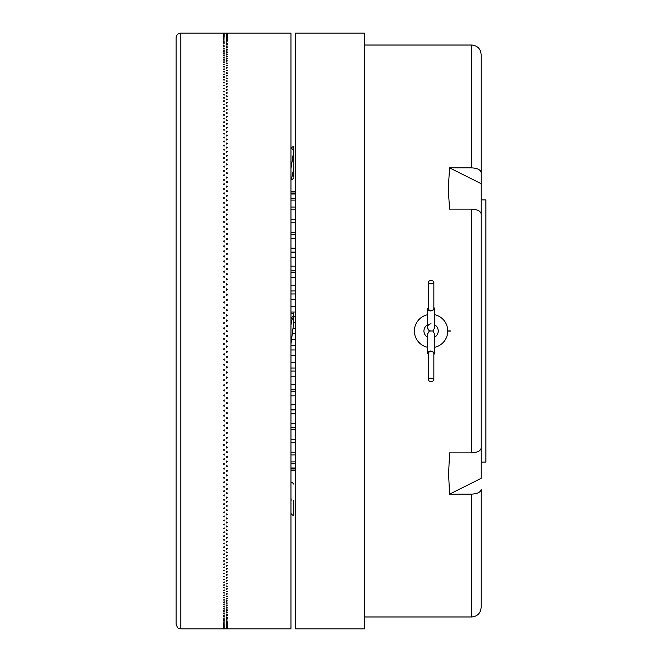 <?xml version="1.0" encoding="UTF-8"?>
<svg xmlns="http://www.w3.org/2000/svg" width="662" height="662" viewBox="0 0 662 662"><rect width="100%" height="100%" fill="white"/><g stroke="black" fill="none" stroke-linecap="round" stroke-linejoin="round"><path stroke-width="0.99" d="M481.142 199.924L485.908 199.924L485.908 462.076L481.142 462.076M295.252 470.384L290.949 470.384M290.949 191.616L295.252 191.616M295.252 193.039L290.949 193.039M290.949 193.991L295.252 193.991M295.252 198.228L290.949 198.228M290.949 200.098L295.252 200.098M295.252 207.04L290.949 207.04M290.949 209.788L295.252 209.788M295.252 219.238L290.949 219.238M290.949 222.771L295.252 222.771M295.252 234.472L290.949 234.472M290.949 238.717L295.252 238.717M295.252 252.346L290.949 252.346M290.949 257.17L295.252 257.17M295.252 272.372L290.949 272.372M290.949 277.651L295.252 277.651M295.252 293.986L290.949 293.986M290.949 299.572L295.252 299.572M295.252 316.618L293.812 316.618M293.762 322.361L295.252 322.361M295.252 339.639L291.652 339.639M290.949 345.382L295.252 345.382M295.252 362.428L290.949 362.428M290.949 368.014L295.252 368.014M295.252 384.349L290.949 384.349M290.949 389.628L295.252 389.628M295.252 404.83L290.949 404.83M290.949 409.654L295.252 409.654M295.252 423.283L290.949 423.283M290.949 427.528L295.252 427.528M295.252 439.229L290.949 439.229M290.949 442.762L295.252 442.762M295.252 452.212L290.949 452.212M290.949 454.959L295.252 454.959M295.252 461.902L290.949 461.902M290.949 463.772L295.252 463.772M290.949 468.961L295.252 468.961M295.252 468.009L290.949 468.009M447.777 331.074L450.35 331.074L447.777 331.074M450.35 330.926L447.777 330.926L450.35 330.926M295.252 429.473L290.949 429.473M295.252 413.816L290.949 413.816M295.252 395.901L290.949 395.901M295.252 391.126L290.949 391.126M295.252 376.215L290.949 376.215M295.252 371.076L290.949 371.076M295.252 355.295L290.949 355.295M295.252 349.941L290.949 349.941M295.252 333.714L292.381 333.714M295.252 328.286L293.009 328.286M295.252 312.059L290.949 312.059M295.252 306.705L290.949 306.705M295.252 290.924L290.949 290.924M295.252 285.785L290.949 285.785M295.252 270.874L290.949 270.874M295.252 266.099L290.949 266.099M295.252 248.184L290.949 248.184M295.252 232.528L290.949 232.528M295.252 628.9L295.252 33.1L364.365 33.1L364.365 628.9L295.252 628.9M471.609 494.133L471.609 616.984C477.401 616.421 480.579 613.244 481.142 607.451L481.142 489.35C480.579 492.247 477.401 493.844 471.609 494.133L449.589 494.133L448.596 473.992L449.589 452.858L471.609 452.858C477.401 452.568 480.579 450.971 481.142 448.075L481.142 213.925C480.579 211.029 477.401 209.432 471.609 209.142L449.589 209.142L448.778 196.953L448.679 182.149L449.589 167.867L481.142 183.639L481.142 54.549L481.142 478.361L449.589 494.133M449.589 167.867L471.609 167.867C477.401 168.156 480.579 169.753 481.142 172.65M481.142 607.451L481.142 489.35M434.669 337.19A7.15 7.15 0 0 0 434.669 324.81M427.52 324.81A7.15 7.15 0 0 0 427.52 337.19M434.669 347.293A16.682 16.682 0 0 0 434.669 314.707M427.52 314.707A16.682 16.682 0 0 0 427.52 347.293M428.347 354.592L427.52 353.21C429.241 350.289 431.624 350.289 434.669 353.218L433.842 354.592M428.347 379.789L428.347 353.21A2.747 1.663 0 0 1 431.094 351.547A2.747 1.663 0 0 1 433.842 353.21L433.842 379.789A2.747 1.663 0 0 1 431.094 381.453A2.747 1.663 0 0 1 428.347 379.789A2.747 1.663 0 0 1 431.094 378.126A2.747 1.663 0 0 1 433.842 379.789M434.669 353.218L434.669 334.111L432.849 331L429.34 331L427.52 334.103M427.52 334.575L427.52 353.21M428.347 307.408L427.52 308.79C429.241 311.711 431.624 311.711 434.669 308.782L433.842 307.408M428.347 282.211L428.347 308.79A2.747 1.663 0 0 0 431.094 310.453A2.747 1.663 0 0 0 433.842 308.79L433.842 282.211A2.747 1.663 0 0 0 431.094 280.547A2.747 1.663 0 0 0 428.347 282.211A2.747 1.663 0 0 0 431.094 283.874A2.747 1.663 0 0 0 433.842 282.211M427.52 327.425L427.52 308.79M431.094 323.85A3.575 3.575 0 0 0 427.52 327.425A3.575 3.575 0 0 0 431.094 331M290.949 512.678L291.23 514.093L293.812 515.921L293.812 500.24C290.229 500.24 290.229 500.24 293.812 500.24M293.812 161.76L293.812 177.143L293.812 161.76M290.949 168.562L293.812 150.613L293.812 168.148L293.812 146.079L291.23 147.907L290.949 149.322M293.812 150.613L291.23 147.907M290.949 344.05L293.812 321.997L293.812 313.043L290.949 313.647M293.812 319.854L291.247 318.033L293.812 315.319M227.414 331.24L226.619 330.338L226.619 331.662L227.414 331.24L226.619 330.429M223.425 333.838L224.219 332.936L224.219 334.26L223.425 333.838L224.219 333.979M223.425 339.035L224.219 338.133L224.219 339.457L223.425 339.035L223.599 338.472L224.219 338.803M223.946 343.479L223.425 344.232L223.524 343.702M224.219 343.33L224.219 344.654L223.425 344.232M223.425 349.42L224.219 348.526L224.219 349.85L223.491 348.915M223.425 354.609L224.219 353.715L224.219 355.031L223.475 354.104M223.425 359.789L224.219 358.895L224.219 360.211L223.466 359.292M223.425 364.961L224.219 364.067L224.219 365.383L223.458 364.464M223.425 370.116L224.219 369.222L224.219 370.538L223.45 369.628M223.425 375.271L224.219 374.378L224.219 375.685L223.45 374.783M223.425 380.402L224.219 379.516L224.219 380.824L223.45 379.922M224.219 384.639L224.219 385.938L223.425 385.524L224.219 384.639L224.219 385.938M224.219 389.744L224.219 391.043L223.425 390.621L224.219 389.744L224.219 391.043M224.219 394.833L224.219 396.124L223.425 395.711L224.219 394.833L224.219 396.124M224.219 399.898L224.219 401.189L223.425 400.775L224.219 399.898L224.219 401.189M224.219 404.945L224.219 406.228L223.425 405.823L224.219 404.945L224.219 406.228M223.425 410.837L224.219 409.968L224.219 411.251L223.433 410.374M224.219 414.975L224.219 416.241L223.425 415.835L224.219 414.975L224.219 416.241M223.425 420.809L224.219 419.948L224.219 421.214L223.433 420.345M224.219 424.896L224.219 426.154L223.425 425.749L224.219 424.896L224.219 426.154M224.219 429.812L224.219 431.07L223.425 430.664L224.219 429.812L224.219 431.07M224.219 434.702L224.219 435.952L223.425 435.546L224.219 434.702L224.219 435.952M224.219 439.56L224.219 440.801L223.425 440.404L224.219 439.56L224.219 440.801M224.219 444.392L224.219 445.617L223.425 445.22L224.219 444.392L224.219 445.617M224.219 449.175L224.219 450.392L223.425 450.003L224.219 449.175L224.219 450.392M223.425 454.753L224.219 453.933L224.219 455.142L223.433 454.314M224.219 458.65L224.219 459.85L223.425 459.461L224.219 458.65L224.219 459.85M224.219 463.326L224.219 464.517L223.425 464.136L224.219 463.326L224.219 464.517M224.219 467.968L224.219 469.143L223.425 468.762L224.219 467.968L224.219 469.143M224.219 472.56L224.219 473.727L223.425 473.355L224.219 472.56L224.219 473.727M224.219 477.112L224.219 478.27L223.425 477.898L224.219 477.112L224.219 478.27M224.219 481.622L224.219 482.763L223.425 482.399L224.219 481.622L224.219 482.763M224.219 486.09L224.219 487.215L223.425 486.851L224.219 486.09L224.219 487.215M224.219 490.501L224.219 491.618L223.425 491.262L224.219 490.501L224.219 491.618M224.219 494.87L224.219 495.979L223.425 495.623L224.219 494.87L224.219 495.979M224.219 499.189L224.219 500.282L223.425 499.926L224.219 499.189L224.219 500.282M224.219 503.451L224.219 504.535L223.425 504.187L224.219 503.451L224.219 504.535M224.219 507.663L224.219 508.73L223.425 508.391L224.219 507.663L224.219 508.73M223.425 512.537L224.219 511.825L224.219 512.876L223.425 512.156M224.219 515.93L224.219 516.964L223.425 516.633L224.219 515.93L224.219 516.964M224.219 519.976L224.219 521.002L223.425 520.671L224.219 519.976L224.219 521.002M224.219 523.965L224.219 524.974L223.425 524.652L224.219 523.965L224.219 524.974M224.219 527.895L224.219 528.888L223.425 528.574L224.219 527.895L224.219 528.888M224.219 531.768L224.219 532.745L223.425 532.43L224.219 531.768L224.219 532.745M224.219 535.583L224.219 536.543L223.425 536.237L224.219 535.583L224.219 536.543M224.219 539.331L224.219 540.275L223.425 539.969L224.219 539.331L224.219 540.275M224.219 543.014L224.219 543.941L223.425 543.643L224.219 543.014L224.219 543.941M224.219 546.63L224.219 547.548L223.425 547.251L224.219 546.63L224.219 547.548M223.425 550.792L224.219 550.188L224.219 551.082L223.425 550.47M224.219 553.672L224.219 554.549L223.425 554.268L224.219 553.672L224.219 554.549M224.219 557.09L224.219 557.958L223.425 557.677L224.219 557.09L224.219 557.958M224.219 560.441L224.219 561.285L223.425 561.02L224.219 560.441L224.219 561.285M224.219 563.726L224.219 564.554L223.425 564.289L224.219 563.726L224.219 564.554M224.219 566.937L224.219 567.739L223.425 567.483L224.219 566.937L224.219 567.739M224.219 570.073L224.219 570.859L223.425 570.611L224.219 570.073L224.219 570.859M224.219 573.143L224.219 573.913L223.425 573.664L224.219 573.143L224.219 573.913M224.219 576.13L224.219 576.883L223.425 576.643L224.219 576.13L224.219 576.883M224.219 579.051L224.219 579.78L223.425 579.548L224.219 579.051L224.219 579.78M224.219 581.89L224.219 582.601L223.425 582.378L224.219 581.89L224.219 582.601M224.219 584.654L224.219 585.349L223.425 585.125L224.219 584.654L224.219 585.349M224.219 587.343L224.219 588.013L223.425 587.798L224.219 587.343L224.219 588.013M224.219 589.95L224.219 590.603L223.425 590.396L224.219 589.95L224.219 590.603M224.219 592.482L224.219 593.119L223.425 592.912L224.219 592.482L224.219 593.119M224.219 594.931L224.219 595.543L223.425 595.353L224.219 594.931L224.219 595.543M224.219 597.306L224.219 597.894L223.425 597.703L224.219 597.306L224.219 597.894M224.219 599.59L224.219 600.161L223.425 599.979L224.219 599.59L224.219 600.161M224.219 601.799L224.219 602.354L223.425 602.18L224.219 601.799L224.219 602.354M224.219 603.926L224.219 604.456L223.425 604.29L224.219 603.926L224.219 604.456M224.219 605.97L224.219 606.475L223.425 606.318L224.219 605.97L224.219 606.475M224.219 607.931L224.219 608.411L223.425 608.262L224.219 607.931L224.219 608.411M224.219 609.801L224.219 610.265L223.425 610.116L224.219 609.801L224.219 610.265M224.219 611.589L224.219 612.036L223.425 611.895L224.219 611.589L224.219 612.036M224.219 613.293L223.425 613.583L224.219 613.293L224.219 613.715M224.219 614.915L223.425 615.18L224.219 615.312M224.219 616.446L223.425 616.703L224.219 616.818M224.219 617.886L223.425 618.126L224.219 618.242M224.219 619.243L223.425 619.475L224.219 619.574M224.219 620.517L223.425 620.724L224.219 620.824M224.219 621.692L223.425 621.891L224.219 621.982M224.219 622.785L223.425 622.967L224.219 623.05M224.219 623.786L223.425 623.952L224.219 624.034M224.219 624.705L223.425 624.854L224.219 624.92M224.219 625.532L223.425 625.664L224.219 625.722M224.219 626.26L223.425 626.384L224.219 626.434M224.219 626.906L223.425 627.013L224.219 627.063M223.425 627.551L224.219 627.46L223.425 627.502M223.425 627.998L224.219 627.932L223.425 627.965M223.425 628.362L224.219 628.304L223.425 628.329M224.219 628.586L223.425 628.627L224.219 628.643M224.219 628.776L223.425 628.801L224.219 628.817M224.219 628.883L223.425 628.892L224.219 628.883M224.219 33.117L223.425 33.117L224.219 33.108M223.425 33.199L224.219 33.183L223.425 33.208M224.219 33.414L223.425 33.398L224.219 33.357M223.425 33.638L224.219 33.613L223.425 33.671M223.425 34.002L224.219 33.969L223.425 34.035M223.425 34.449L224.219 34.407L223.425 34.498M223.425 34.987L224.219 34.937L223.425 35.045M223.425 35.616L224.219 35.566L223.425 35.682M223.425 36.336L224.219 36.278L223.425 36.41M223.425 37.146L224.219 37.08L223.425 37.221M223.425 38.048L224.219 37.966L223.425 38.131M223.425 39.033L224.219 38.95L223.425 39.124M223.425 40.109L224.219 40.018L223.425 40.217M223.425 41.276L224.219 41.176L223.425 41.383M223.425 42.525L224.219 42.426L223.425 42.649M223.425 43.874L224.219 43.758L223.425 43.998M223.425 45.297L224.219 45.181L223.425 45.438M223.425 46.82L224.219 46.688L223.425 46.961M223.425 48.417L224.219 48.285L223.425 48.574M223.425 50.105L224.219 49.964L224.219 50.411L223.425 50.271M223.425 51.884L224.219 51.735L224.219 52.199L223.425 52.05M223.425 53.738L224.219 53.589L224.219 54.069L223.425 53.92M223.425 55.682L224.219 55.525L224.219 56.03L223.425 55.865M223.425 57.71L224.219 57.544L224.219 58.074L223.425 57.9M223.425 59.82L224.219 59.646L224.219 60.201L223.425 60.019M223.425 62.021L224.219 61.839L224.219 62.41L223.425 62.22M223.425 64.297L224.219 64.106L224.219 64.694L223.425 64.504M223.425 66.647L224.219 66.457L224.219 67.069L223.425 66.87M223.425 69.088L224.219 68.881L224.219 69.518L223.425 69.311M223.425 71.604L224.219 71.397L224.219 72.05L223.425 71.835M223.425 74.202L224.219 73.987L224.219 74.657L223.425 74.442M223.425 76.875L224.219 76.651L224.219 77.346L223.425 77.123M223.425 79.622L224.219 79.399L224.219 80.11L223.425 79.879M223.425 82.452L224.219 82.22L224.219 82.949L223.425 82.717M223.425 85.357L224.219 85.117L224.219 85.87L223.425 85.63M223.425 88.336L224.219 88.087L224.219 88.857L223.425 88.617M223.425 91.389L224.219 91.141L224.219 91.927L223.425 91.67M223.425 94.517L224.219 94.261L224.219 95.063L223.425 94.807M223.425 97.711L224.219 97.446L224.219 98.274L223.425 98.009M223.425 100.98L224.219 100.715L224.219 101.559L223.425 101.286M223.425 104.323L224.219 104.042L224.219 104.91L223.425 104.629M223.425 107.732L224.219 107.451L224.219 108.328L223.425 108.047M223.425 111.208L224.219 110.918L224.219 111.812L223.425 111.53M223.425 114.749L224.219 114.452L224.219 115.37L223.425 115.08M223.425 118.357L224.219 118.059L224.219 118.986L223.425 118.688M223.425 122.031L224.219 121.725L224.219 122.669L223.425 122.371M223.425 125.763L224.219 125.457L224.219 126.417L223.425 126.111M223.425 129.57L224.219 129.255L224.219 130.232L223.425 129.917M223.425 133.426L224.219 133.112L224.219 134.105L223.425 133.782M223.425 137.348L224.219 137.026L224.219 138.035L223.425 137.713M223.425 141.329L224.219 140.998L224.219 142.024L223.425 141.701M223.425 145.367L224.219 145.036L224.219 146.07L223.425 145.739M223.425 149.463L224.219 149.124L224.219 150.175L223.425 149.844M223.425 153.609L224.219 153.27L224.219 154.337L223.425 153.998M223.425 157.813L224.219 157.465L224.219 158.549L223.425 158.201M223.425 162.074L224.219 161.718L224.219 162.811L223.425 162.463M223.425 166.377L224.219 166.021L224.219 167.13L223.425 166.783M223.425 170.738L224.219 170.382L224.219 171.499L223.425 171.144M223.425 175.149L224.219 174.785L224.219 175.91L223.425 175.554M223.425 179.601L224.219 179.237L224.219 180.378L223.425 180.014M223.425 184.102L224.219 183.73L224.219 184.888L223.433 184.516M223.425 188.645L224.219 188.273L224.219 189.44L223.433 189.067M223.425 193.238L224.219 192.857L224.219 194.032L223.433 193.66M223.425 197.864L224.219 197.483L224.219 198.674L223.433 198.294M223.425 202.539L224.219 202.15L224.219 203.35L223.433 202.969M223.425 207.247L224.219 206.858L224.219 208.067L223.433 207.686M223.425 211.997L224.219 211.608L224.219 212.825L223.433 212.436M223.425 216.78L224.219 216.383L224.219 217.608L223.433 217.227M223.425 221.596L224.219 221.199L224.219 222.44L223.433 222.043M223.425 226.454L224.219 226.048L224.219 227.298L223.433 226.9M223.425 231.336L224.219 230.93L224.219 232.188L223.433 231.791M223.425 236.251L224.219 235.846L224.219 237.104L223.433 236.706M223.425 241.191L224.219 240.786L224.219 242.052L223.433 241.655M223.425 246.165L224.219 245.759L224.219 247.025L223.433 246.628M223.425 251.163L224.219 250.749L224.219 252.032L223.433 251.626M223.425 256.177L224.219 255.772L224.219 257.055L223.442 256.649M223.425 261.225L224.219 260.811L224.219 262.102L223.442 261.697M223.425 266.29L224.219 265.876L224.219 267.167L223.442 266.761M223.425 271.379L224.219 270.957L224.219 272.256L223.442 271.85M223.425 276.476L224.219 276.062L224.219 277.361L223.425 276.476L223.442 276.956M223.425 281.598L224.219 281.176L224.219 282.484L223.45 282.078M223.425 286.729L224.219 286.315L224.219 287.622L223.425 286.729L223.45 287.217M223.425 291.884L224.219 291.462L224.219 292.778L223.425 291.884L223.45 292.372M223.425 297.039L224.219 296.617L224.219 297.933L223.425 297.039L223.458 297.536M223.425 302.211L224.219 301.789L224.219 303.105L223.425 302.211L223.466 302.708M223.425 307.391L224.219 306.969L224.219 308.285L223.425 307.391L223.475 307.896M223.425 312.58L224.219 312.15L224.219 313.474L223.425 312.58L223.491 313.085M223.425 317.768L224.219 317.346L224.219 318.67L223.425 317.768L223.524 318.298M223.425 322.965L224.219 322.543L224.219 323.867L223.425 322.965L223.599 323.536M223.425 477.898L223.425 477.484M223.425 473.355L223.425 472.933M223.425 468.762L223.425 468.34M223.425 464.136L223.425 463.706M223.425 459.461L223.425 459.031M223.425 450.003L223.425 449.572M223.425 445.22L223.425 444.781M223.425 440.404L223.425 439.957M223.425 435.546L223.425 435.099M223.425 430.664L223.425 430.217M223.425 425.749L223.425 425.302M223.425 415.835L223.425 415.38M223.425 405.823L223.425 405.359M223.425 400.775L223.425 400.311M223.425 395.711L223.425 395.247M223.425 390.621L223.425 390.158M223.425 385.524L223.425 385.052M223.425 328.162L224.219 327.74L224.219 329.064L223.425 328.162L223.599 328.733M224.219 328.021L223.599 328.352M224.219 323.197L223.599 323.528M180.858 628.9L290.949 628.9L290.949 33.1L180.858 33.1A4.766 4.766 0 0 0 176.092 37.866L176.092 624.134C178.359 630.646 179.452 627.981 180.858 628.9L180.858 33.1M226.619 33.133L227.414 33.141L226.619 33.158M226.619 33.257L227.414 33.274L226.619 33.307M226.619 33.472L227.414 33.497L226.619 33.547M226.619 33.779L227.414 33.812L226.619 33.87M226.619 34.176L227.414 34.209L226.619 34.292M226.619 34.664L227.414 34.705L226.619 34.805M226.619 35.243L227.414 35.293L226.619 35.4M226.619 35.905L227.414 35.963L226.619 36.096M226.619 36.667L227.414 36.733L226.619 36.873M226.619 37.511L227.414 37.585L226.619 37.742M226.619 38.446L227.414 38.528L226.619 38.702M226.619 39.472L227.414 39.563L226.619 39.745M226.619 40.589L227.414 40.68L226.619 40.887M226.619 41.789L227.414 41.888L226.619 42.111M226.619 43.08L227.414 43.187L226.619 43.427M226.619 44.462L227.414 44.577L226.619 44.826M226.619 45.926L227.414 46.05L226.619 46.315M226.619 47.474L227.414 47.606L226.619 47.887M226.619 49.112L226.619 49.551L227.414 49.253L226.619 49.551M226.619 50.842L226.619 51.297L226.619 50.842L227.414 50.982L226.619 51.297M226.619 52.646L226.619 53.126L226.619 52.646L227.414 52.803L226.619 53.126M226.619 54.541L226.619 55.037L226.619 54.541L227.414 54.706L226.619 55.037M226.619 56.527L226.619 57.04L226.619 56.527L227.414 56.692L226.619 57.04M226.619 58.587L226.619 59.125L226.619 58.587L227.414 58.761L226.619 59.125M226.619 60.73L226.619 61.293L226.619 60.73L227.414 60.912L226.619 61.293M226.619 62.956L226.619 63.544L226.619 62.956L227.414 63.147L226.619 63.544M226.619 65.265L226.619 65.869L226.619 65.265L227.414 65.464L226.619 65.869M226.619 67.656L226.619 68.285L226.619 67.656L227.414 67.855L226.619 68.285M226.619 70.131L226.619 70.776L226.619 70.131L227.414 70.338L226.619 70.776M226.619 72.679L226.619 73.341L226.619 72.679L227.414 73.134M226.619 75.311L226.619 75.989L226.619 75.311L227.414 75.526L226.619 75.989M226.619 78.017L226.619 78.72L226.619 78.017L227.414 78.24L226.619 78.72M226.619 80.797L226.619 81.525L226.619 80.797L227.414 81.029L226.619 81.525M226.619 83.66L226.619 84.405L226.619 83.66L227.414 83.9L226.619 84.405M226.619 86.598L226.619 87.359L226.619 86.598L227.414 86.838L226.619 87.359M226.619 89.602L226.619 90.388L226.619 89.602L227.414 89.85L226.619 90.388M226.619 92.688L226.619 93.483L226.619 92.688L227.414 92.945L226.619 93.483M226.619 95.841L226.619 96.66L226.619 95.841L227.414 96.106L226.619 96.66M226.619 99.068L226.619 99.904L226.619 99.068L227.414 99.341L226.619 99.904M226.619 102.37L226.619 103.222L226.619 102.37L227.414 102.643L226.619 103.222M226.619 105.738L226.619 106.607L226.619 105.738L227.414 106.019L226.619 106.607M226.619 109.172L226.619 110.058L226.619 109.172L227.414 109.462L226.619 110.058M226.619 112.681L226.619 113.583L226.619 112.681L227.414 112.97L226.619 113.583M226.619 116.247L226.619 117.174L226.619 116.247L227.414 116.545L226.619 117.174M226.619 119.888L226.619 120.823L226.619 119.888L227.414 120.186L226.619 120.823M226.619 123.587L226.619 124.539L226.619 123.587L227.414 123.893L226.619 124.539M226.619 127.352L226.619 128.32L226.619 127.352L227.414 127.658L226.619 128.32M226.619 131.175L226.619 132.16L226.619 131.175L227.414 131.49L226.619 132.16M226.619 135.056L226.619 136.058L226.619 135.056L227.414 135.379L226.619 136.058M226.619 139.003L226.619 140.021L226.619 139.003L227.414 139.334L226.619 140.021M226.619 143.009L226.619 144.043L226.619 143.009L227.414 143.34L226.619 144.043M226.619 147.072L226.619 148.114L226.619 147.072L227.414 147.403L226.619 148.114M226.619 151.193L226.619 152.252L226.619 151.193L227.414 151.532L226.619 152.252M226.619 155.363L226.619 156.439L226.619 155.363L227.414 155.702L226.619 156.439M226.619 159.592L226.619 160.676L226.619 159.592L227.414 159.939L226.619 160.676M226.619 163.87L226.619 164.97L226.619 163.87L227.414 164.217L226.619 164.97M226.619 168.198L226.619 169.306L226.619 168.198L227.414 168.553L226.619 169.306M226.619 172.575L226.619 173.701L226.619 172.575L227.405 173.345M226.619 177.002L226.619 178.136L226.619 177.002L227.414 177.366L226.619 178.136M226.619 181.479L226.619 182.621L226.619 181.479L227.414 181.843L226.619 182.621M226.619 185.997L226.619 187.156L226.619 185.997L227.414 186.37L226.619 187.156M226.619 190.557L226.619 191.732L226.619 190.557L227.414 190.937L226.619 191.732M226.619 195.166L226.619 196.349L226.619 195.166L227.414 195.547L226.619 196.349M226.619 199.816L226.619 201.008L226.619 199.816L227.414 200.197L226.619 201.008M226.619 204.5L226.619 205.7L226.619 204.5L227.414 204.889L226.619 205.7M226.619 209.225L226.619 210.442L226.619 209.225L227.414 209.614L226.619 210.442M226.619 213.992L226.619 215.208L226.619 213.992L227.414 214.38L226.619 215.208M226.619 218.791L226.619 220.024L226.619 218.791L227.414 219.18L226.619 220.024M226.619 223.624L226.619 224.865L226.619 223.624L227.414 224.021L226.619 224.865M226.619 228.489L226.619 229.739L226.619 228.489L227.414 228.887L226.619 229.739M226.619 233.388L226.619 234.638L226.619 233.388L227.414 233.785L226.619 234.638M226.619 238.312L226.619 239.578L226.619 238.312L227.414 238.717L226.619 239.578M226.619 243.268L226.619 244.535L226.619 243.268L227.405 244.137M226.619 248.25L226.619 249.524L226.619 248.25L227.414 248.655L226.619 249.524M226.619 253.256L226.619 254.539L226.619 253.256L227.414 253.67L226.619 254.539M226.619 258.288L226.619 259.578L226.619 258.288L227.414 258.701L226.619 259.578M226.619 263.344L226.619 264.635L226.619 263.344L227.414 263.757L226.619 264.635M226.619 268.416L226.619 269.715L226.619 268.416L227.414 268.83L226.619 269.715M226.619 273.505L226.619 274.813L226.619 273.505L227.414 273.927L226.619 274.813M226.619 278.619L226.619 279.927L226.619 278.619L227.389 279.513M226.619 283.741L226.619 285.057L226.619 283.741L227.389 284.643M226.619 288.88L226.619 290.196L226.619 288.88L227.414 289.302L226.619 290.196M226.619 294.036L226.619 295.351L226.619 294.036L227.38 294.946M227.414 299.621L226.619 299.199L226.619 300.523L227.414 299.621L227.372 300.118M227.414 304.801L226.619 304.379L226.619 305.695L227.414 304.801L227.364 305.298M227.414 309.982L226.619 309.559L226.619 310.883L227.414 309.982L227.356 310.486M227.331 315.691L226.619 314.748L226.619 315.964A12.106 0.604 -152 0 1 226.718 316.014M227.289 320.913L226.619 319.945L226.619 320.78A12.106 0.414 -152 0 1 227.074 321.029M227.414 325.563L226.619 325.141L226.619 326.465L227.414 326.043L227.414 325.563L226.619 325.605M227.414 336.437L226.619 335.535L226.619 336.859L227.414 336.437L227.24 335.584M227.074 340.971A12.106 0.414 -28 0 1 226.619 341.22L226.619 342.055L227.289 341.087M226.718 345.986A12.106 0.604 -28 0 1 226.619 346.036L226.619 347.252L227.331 346.309M227.414 352.018L226.619 351.117L226.619 352.441L227.356 351.514M227.414 357.199L226.619 356.305L226.619 357.621L227.364 356.702M227.414 362.379L226.619 361.477L226.619 362.801L227.372 361.882M226.619 366.649L226.619 367.964L226.619 366.649L227.414 367.071L226.619 367.964M226.619 371.804L226.619 373.12L226.619 371.804L227.414 372.226L226.619 373.12M226.619 376.943L226.619 378.259L226.619 376.943L227.414 377.365L226.619 378.259M226.619 382.073L226.619 383.381L226.619 382.073L227.414 382.495L226.619 383.381M226.619 387.187L226.619 388.495L226.619 387.187L227.414 387.609L226.619 388.495M226.619 392.285L226.619 393.584L226.619 392.285L227.414 392.707L226.619 393.584M226.619 397.365L226.619 398.656L226.619 397.365L227.414 397.779L226.619 398.656M226.619 402.422L226.619 403.712L226.619 402.422L227.414 402.835L226.619 403.712M226.619 407.461L226.619 408.744L226.619 407.461L227.414 407.875L226.619 408.744M226.619 412.476L226.619 413.75L226.619 412.476L227.414 412.881L226.619 413.75M226.619 417.465L226.619 418.732L226.619 417.465L227.414 417.871L226.619 418.732M226.619 422.422L226.619 423.688L226.619 422.422L227.414 422.828L226.619 423.688M226.619 427.362L226.619 428.612L226.619 427.362L227.414 427.76L226.619 428.612M226.619 432.261L226.619 433.511L226.619 432.261L227.414 432.667L226.619 433.511M226.619 437.135L226.619 438.376L226.619 437.135L227.414 437.532L226.619 438.376M226.619 441.976L226.619 443.209L226.619 441.976L227.414 442.373L226.619 443.209M226.619 446.792L226.619 448.008L226.619 446.792L227.414 447.181L226.619 448.008M226.619 451.558L226.619 452.775L226.619 451.558L227.414 451.947L226.619 452.775M226.619 456.3L226.619 457.5L226.619 456.3L227.414 456.681L226.619 457.5M226.619 460.992L226.619 462.184L226.619 460.992L227.414 461.373L226.619 462.184M226.619 465.651L226.619 466.834L226.619 465.651L227.414 466.031L226.619 466.834M226.619 470.268L226.619 471.443L226.619 470.268L227.414 470.649L226.619 471.443M226.619 474.844L226.619 476.003L226.619 474.844L227.414 475.217L226.619 476.003M226.619 479.379L226.619 480.521L226.619 479.379L227.414 479.743L226.619 480.521M226.619 483.864L226.619 484.998L226.619 483.864L227.414 484.228L226.619 484.998M226.619 488.299L226.619 489.425L226.619 488.299L227.414 488.664L226.619 489.425M226.619 492.693L226.619 493.802L226.619 492.693L227.414 493.049L226.619 493.802M226.619 497.03L226.619 498.13L226.619 497.03L227.414 497.385L226.619 498.13M226.619 501.324L226.619 502.408L226.619 501.324L227.414 501.672L226.619 502.408M226.619 505.561L226.619 506.637L226.619 505.561L227.414 505.909L226.619 506.637M226.619 509.748L226.619 510.807L226.619 509.748L227.414 510.088L226.619 510.807M226.619 513.886L226.619 514.928L226.619 513.886L227.414 514.217L226.619 514.928M226.619 517.957L226.619 518.991L226.619 517.957L227.414 518.288L226.619 518.991M226.619 521.979L226.619 522.997L226.619 521.979L227.414 522.301L226.619 522.997M226.619 525.942L226.619 526.944L226.619 525.942L227.414 526.257L226.619 526.944M226.619 529.84L226.619 530.825L226.619 529.84L227.414 530.154L226.619 530.825M226.619 533.68L226.619 534.648L226.619 533.68L227.414 533.994L226.619 534.648M226.619 537.461L226.619 538.413L226.619 537.461L227.414 537.767L226.619 538.413M226.619 541.177L226.619 542.112L226.619 541.177L227.414 541.475L226.619 542.112M226.619 544.826L226.619 545.753L226.619 544.826L227.414 545.124L226.619 545.753M226.619 548.417L226.619 549.319L226.619 548.417L227.414 548.707L226.619 549.319M226.619 551.942L226.619 552.828L226.619 551.942L227.414 552.224L226.619 552.828M226.619 555.393L226.619 556.262L226.619 555.393L227.414 555.675L226.619 556.262M226.619 558.778L226.619 559.63L226.619 558.778L227.414 559.051L226.619 559.63M226.619 562.096L226.619 562.932L226.619 562.096L227.414 562.361L226.619 562.932M226.619 565.34L226.619 566.159L226.619 565.34L227.414 565.605L226.619 566.159M226.619 568.517L226.619 569.312L226.619 568.517L227.414 568.774L226.619 569.312M226.619 571.612L226.619 572.398L226.619 571.612L227.414 571.869L226.619 572.398M226.619 574.641L226.619 575.402L226.619 574.641L227.414 574.889L226.619 575.402M226.619 577.595L226.619 578.34L226.619 577.595L227.414 577.835L226.619 578.34M226.619 580.475L226.619 581.203L226.619 580.475L227.414 580.706L226.619 581.203M226.619 583.28L226.619 583.983L226.619 583.28L227.414 583.503L226.619 583.983M226.619 586.011L226.619 586.689L226.619 586.011L227.414 586.226L226.619 586.689M226.619 588.659L226.619 589.321L226.619 588.659L227.414 588.874L226.619 589.321M226.619 591.224L226.619 591.869L226.619 591.224L227.414 591.431L226.619 591.869M226.619 593.715L226.619 594.344L226.619 593.715L227.414 593.922L226.619 594.344M226.619 596.131L226.619 596.735L226.619 596.131L227.414 596.321L226.619 596.735M226.619 598.456L226.619 599.044L226.619 598.456L227.414 598.647L226.619 599.044M226.619 600.707L226.619 601.27L226.619 600.707L227.414 600.889L226.619 601.27M226.619 602.875L226.619 603.413L226.619 602.875L227.414 603.049L226.619 603.413M226.619 604.96L226.619 605.473L226.619 604.96L227.414 605.126L226.619 605.473M226.619 606.963L226.619 607.459L226.619 606.963L227.414 607.12L226.619 607.459M226.619 608.875L226.619 609.354L226.619 608.875L227.414 609.032L226.619 609.354M226.619 610.703L226.619 611.158L226.619 610.703L227.414 610.852L226.619 611.158M226.619 612.449L226.619 612.888L227.414 612.59L226.619 612.888M226.619 614.113L227.414 614.245L226.619 614.526M226.619 615.685L227.414 615.817L226.619 616.074M226.619 617.174L227.414 617.29L226.619 617.538M226.619 618.573L227.414 618.689L226.619 618.92M226.619 619.889L227.414 619.996L226.619 620.211M226.619 621.113L227.414 621.213L226.619 621.411M226.619 622.255L227.414 622.338L226.619 622.528M226.619 623.298L227.414 623.381L226.619 623.554M226.619 624.258L227.414 624.332L226.619 624.489M226.619 625.127L227.414 625.193L226.619 625.333M226.619 625.904L227.414 625.971L226.619 626.095M226.619 626.6L227.414 626.649L226.619 626.757M226.619 627.195L227.414 627.245L226.619 627.336M227.414 627.741L226.619 627.708L227.414 627.791M227.414 628.155L226.619 628.13L227.414 628.188M226.619 628.453L227.414 628.478L226.619 628.528M226.619 628.693L227.414 628.71L226.619 628.743M226.619 628.842L227.414 628.85L226.619 628.867M176.092 129.404L176.092 152.839M176.092 509.161L176.092 532.596M226.619 331.571L227.24 331.24M226.619 340.731L227.414 341.633M226.619 345.928L227.414 346.83M227.24 326.416L227.24 325.936M226.619 336.395L227.24 336.064M227.414 320.367L226.619 321.269M227.414 367.542L227.38 367.054M227.414 372.698L227.389 372.209M227.414 377.837L227.389 377.357M227.414 382.967L227.389 382.487M227.414 388.073L227.397 387.601M227.414 393.17L227.397 392.69M227.414 398.243L227.397 397.771M227.414 403.299L227.397 402.827M227.414 408.33L227.397 407.866M227.414 413.345L227.405 412.873M227.414 418.326L227.405 417.863M227.414 423.283L227.405 422.819M227.414 428.215L227.405 427.76M227.414 433.113L227.405 432.658M227.414 437.979L227.405 437.532M227.414 442.82L227.405 442.373M227.414 447.62L227.405 447.173M227.414 452.386L227.405 451.947M227.414 457.111L227.405 456.681M227.414 461.803L227.405 461.373M227.414 466.453L227.405 466.031M227.414 471.063L227.405 470.641M227.414 475.63L227.405 475.217M227.414 480.157L227.405 479.743M227.414 484.634L227.405 484.22M227.414 489.069L227.405 488.655M227.414 72.894L226.619 73.341M227.414 172.931L226.619 173.701M227.414 181.843L227.414 182.257M227.414 186.37L227.414 186.783M227.414 190.937L227.414 191.351M227.414 195.547L227.414 195.969M227.414 200.197L227.414 200.627M227.414 204.889L227.414 205.319M227.414 209.614L227.414 210.053M227.414 214.38L227.414 214.819M227.414 219.18L227.414 219.627M227.414 224.021L227.414 224.468M227.414 228.887L227.414 229.333M227.414 233.785L227.414 234.24M227.414 238.717L227.414 239.172M227.414 243.674L226.619 244.535M227.414 248.655L227.414 249.119M227.414 253.67L227.414 254.125M227.414 258.701L227.414 259.165M227.414 263.757L227.414 264.221M227.414 268.83L227.414 269.293M227.414 273.927L227.414 274.391M227.414 279.033L226.619 279.927M227.414 284.163L226.619 285.057M227.414 289.302L227.414 289.774M227.414 294.458L226.619 295.351M227.414 315.17L226.619 316.072M224.219 370.538L224.219 369.222M224.219 375.685L224.219 374.378M224.219 380.824L224.219 379.516M224.219 411.251L224.219 409.968M224.219 421.214L224.219 419.948M224.219 455.142L224.219 453.933M224.219 512.876L224.219 511.825M224.219 551.082L224.219 550.188M224.219 48.707L224.219 48.285M224.219 50.411L224.219 49.964M224.219 52.199L224.219 51.735M224.219 54.069L224.219 53.589M224.219 56.03L224.219 55.525M224.219 58.074L224.219 57.544M224.219 60.201L224.219 59.646M224.219 62.41L224.219 61.839M224.219 64.694L224.219 64.106M224.219 67.069L224.219 66.457M224.219 69.518L224.219 68.881M224.219 72.05L224.219 71.397M224.219 74.657L224.219 73.987M224.219 77.346L224.219 76.651M224.219 80.11L224.219 79.399M224.219 82.949L224.219 82.22M224.219 85.87L224.219 85.117M224.219 88.857L224.219 88.087M224.219 91.927L224.219 91.141M224.219 95.063L224.219 94.261M224.219 98.274L224.219 97.446M224.219 101.559L224.219 100.715M224.219 104.91L224.219 104.042M224.219 108.328L224.219 107.451M224.219 111.812L224.219 110.918M224.219 115.37L224.219 114.452M224.219 118.986L224.219 118.059M224.219 122.669L224.219 121.725M224.219 126.417L224.219 125.457M224.219 130.232L224.219 129.255M224.219 134.105L224.219 133.112M224.219 138.035L224.219 137.026M224.219 142.024L224.219 140.998M224.219 146.07L224.219 145.036M224.219 150.175L224.219 149.124M224.219 154.337L224.219 153.27M224.219 158.549L224.219 157.465M224.219 162.811L224.219 161.718M224.219 167.13L224.219 166.021M224.219 171.499L224.219 170.382M224.219 175.91L224.219 174.785M224.219 180.378L224.219 179.237M224.219 184.888L224.219 183.73M224.219 189.44L224.219 188.273M224.219 194.032L224.219 192.857M224.219 198.674L224.219 197.483M224.219 203.35L224.219 202.15M224.219 208.067L224.219 206.858M224.219 212.825L224.219 211.608M224.219 217.608L224.219 216.383M224.219 222.44L224.219 221.199M224.219 227.298L224.219 226.048M224.219 232.188L224.219 230.93M224.219 237.104L224.219 235.846M224.219 242.052L224.219 240.786M224.219 247.025L224.219 245.759M224.219 252.032L224.219 250.749M224.219 257.055L224.219 255.772M224.219 262.102L224.219 260.811M224.219 267.167L224.219 265.876M224.219 272.256L224.219 270.957M224.219 277.361L224.219 276.062M224.219 282.484L224.219 281.176M224.219 287.622L224.219 286.315M224.219 292.778L224.219 291.462M481.142 54.549C480.579 48.756 477.401 45.579 471.609 45.016L471.609 167.867M471.609 209.142L471.609 452.858M290.949 324.943L292.108 319.307M290.949 470.417L295.252 470.417M290.949 191.583L295.252 191.583M295.252 409.935L290.949 409.935M295.252 252.065L290.949 252.065M471.609 45.016L364.365 45.016M471.609 616.984L364.365 616.984M432.849 331L434.669 327.889L434.669 308.782M429.34 331L427.52 327.897M293.812 177.888L292.165 179.625L290.949 179.865M292.902 175.629L292.753 175.14M293.812 168.148L291.619 178.467L290.949 179.22M291.197 317.412L291.247 318.033M293.812 484.112L292.165 482.375L290.949 482.135M291.007 498.693L290.949 499.198M291.189 500.24L290.949 498.188"/></g></svg>
